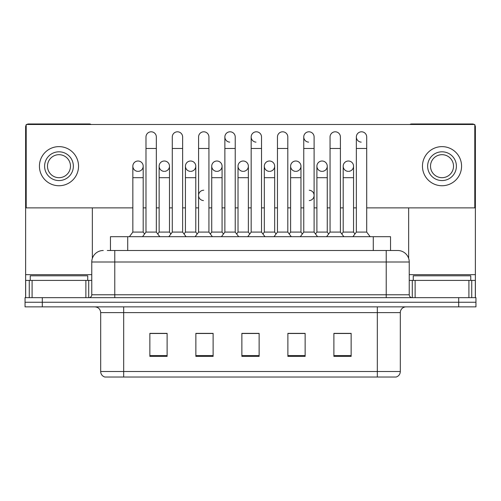 <?xml version="1.0" encoding="UTF-8"?>
<svg xmlns="http://www.w3.org/2000/svg" width="501" height="501" viewBox="0 0 501 501"><rect width="100%" height="100%" fill="white"/><g stroke="black" fill="none" stroke-linecap="round" stroke-linejoin="round"><path stroke-width="0.75" d="M110.464 250.5L110.464 236.697L390.536 236.697L390.536 250.5M400.318 371.504C400.161 374.266 398.783 376.101 396.178 377.028L377.316 377.028L377.316 371.504L400.318 371.504L400.318 312.611A5.749 5.749 0 0 1 406.073 306.863M377.316 377.028L104.822 377.028A5.749 5.749 0 0 1 100.682 371.504L100.682 312.611C100.338 309.123 98.421 307.201 94.927 306.863M42.303 297.663L475.95 297.663L475.95 302.26L25.05 302.26L25.05 306.863L42.303 306.863L42.303 302.26L25.05 302.26L25.05 297.663L42.303 297.663L42.303 302.26L475.95 302.26L475.95 306.863L42.303 306.863M351.145 356.38L351.145 333.378L333.891 333.378L333.891 356.38L351.145 356.38M305.134 356.38L305.134 333.378L287.881 333.378L287.881 356.38L305.134 356.38M167.109 356.38L167.109 333.378L149.855 333.378L149.855 356.38L167.109 356.38M213.119 356.38L213.119 333.378L195.866 333.378L195.866 356.38L213.119 356.38M259.13 356.38L259.13 333.378L241.87 333.378L241.87 356.38L259.13 356.38M366.97 377.028L134.03 377.028M342.621 333.491L340.981 333.378M211.153 333.491L209.506 333.491M198.001 333.378L196.354 333.491M158.56 333.491L156.913 333.378M303.18 333.491L301.539 333.491M290.035 333.491L288.388 333.491M250.594 333.491L248.947 333.491M259.13 333.491L241.87 333.491M213.119 333.491L195.866 333.491M167.109 333.491L149.855 333.491M305.134 333.491L287.881 333.491M351.145 333.491L333.891 333.491M107.558 250.5L393.705 250.5M107.295 250.5L114.773 250.5L114.773 262.004L91.764 262.004L91.764 294.782A2.874 2.874 0 0 1 88.89 297.663M103.269 250.5A11.504 11.504 0 0 0 91.764 262.004M409.236 262.004L386.227 262.004L386.227 250.5L397.731 250.5A11.504 11.504 0 0 1 409.236 262.004L409.236 294.782C409.392 296.517 410.35 297.475 412.11 297.663M145.985 148.471L156.337 148.471L156.337 232.095L145.985 232.095L145.985 136.967A5.179 5.179 0 0 1 151.49 131.807A5.179 5.179 0 0 1 156.337 136.967A5.179 5.179 0 0 0 151.49 131.807M145.985 195.403L145.985 232.095L142.534 236.697M159.136 232.095L159.136 177.686L169.488 177.686L169.488 232.095L159.136 232.095L157.74 233.961L156.337 232.095L159.794 236.697M138.019 161.009A5.179 5.179 0 0 0 132.84 166.025A5.179 5.179 0 0 0 137.694 171.355A5.179 5.179 0 0 1 132.84 166.188A5.179 5.179 0 0 1 138.339 161.021A5.179 5.179 0 0 1 143.192 166.188L143.192 177.686L132.84 177.686L132.84 166.188M143.192 177.686L143.192 232.095L132.84 232.095L132.84 177.686M132.84 232.095L129.39 236.697M143.192 232.095L144.589 233.961L145.985 232.095M172.281 148.471L182.633 148.471L182.633 232.095L172.281 232.095L172.281 136.967A5.179 5.179 0 0 1 177.786 131.807A5.179 5.179 0 0 1 182.633 136.967A5.179 5.179 0 0 0 177.786 131.807M172.281 232.095L168.831 236.697M182.633 232.095L186.084 236.697M198.578 148.471L208.93 148.471L208.93 232.095L198.578 232.095L198.578 136.967A5.179 5.179 0 0 1 204.076 131.807A5.179 5.179 0 0 1 208.93 136.967A5.179 5.179 0 0 0 204.076 131.807M198.578 195.403L198.578 232.095L195.127 236.697M208.93 195.403L208.93 232.095L212.38 236.697M224.874 148.471L235.226 148.471L235.226 232.095L224.874 232.095L224.874 136.967A5.179 5.179 0 0 1 230.372 131.807A5.179 5.179 0 0 1 235.226 136.967A5.179 5.179 0 0 0 230.372 131.807M224.874 195.403L224.874 232.095L221.423 236.697M235.226 206.907L235.226 232.095L238.676 236.697M251.17 148.471L261.522 148.471L261.522 232.095L251.17 232.095L251.17 136.967A5.179 5.179 0 0 1 256.669 131.807A5.179 5.179 0 0 1 261.522 136.967A5.179 5.179 0 0 0 256.669 131.807M251.17 232.095L247.719 236.697M261.522 232.095L264.973 236.697M164.309 161.009A5.179 5.179 0 0 0 159.136 166.025A5.179 5.179 0 0 0 163.984 171.355A5.179 5.179 0 0 1 159.136 166.188A5.179 5.179 0 0 1 164.635 161.021A5.179 5.179 0 0 1 169.488 166.188L169.488 177.686M169.488 232.095L170.885 233.961M190.605 161.009A5.179 5.179 0 0 0 185.433 166.025A5.179 5.179 0 0 0 190.28 171.355A5.179 5.179 0 0 1 185.433 166.188A5.179 5.179 0 0 1 190.931 161.021A5.179 5.179 0 0 1 195.785 166.188L195.785 177.686L185.433 177.686L185.433 166.188M195.785 177.686L195.785 232.095L185.433 232.095L185.433 177.686M185.433 232.095L184.03 233.961M195.785 232.095L197.181 233.961L198.578 232.095M216.902 161.009A5.179 5.179 0 0 0 211.729 166.025A5.179 5.179 0 0 0 216.576 171.355A5.179 5.179 0 0 1 211.723 166.188A5.179 5.179 0 0 1 217.227 161.021A5.179 5.179 0 0 1 222.075 166.188L222.075 177.686L211.723 177.686L211.723 166.188M222.075 177.686L222.075 232.095L211.723 232.095L211.723 177.686M211.723 232.095L210.326 233.961M222.075 232.095L223.477 233.961M235.226 232.095L236.622 233.961L238.019 232.095L238.019 166.188A5.179 5.179 0 0 1 243.524 161.021A5.179 5.179 0 0 1 248.371 166.188L248.371 177.686L238.019 177.686M87.738 280.41L87.738 275.807L30.229 275.807L30.229 280.41M470.771 280.41L470.771 275.807L413.262 275.807L413.262 280.41M85.871 297.663L85.871 280.41L32.095 280.41L32.095 297.663M91.113 124.492A2.874 2.874 0 0 0 89.466 123.972L28.501 123.972A2.874 2.874 0 0 0 26.854 124.492M26.202 125.125A2.874 2.874 0 0 0 25.626 126.847L25.626 280.41L32.095 280.41M92.341 207.884L92.341 258.41M85.871 280.41L91.764 280.41M25.626 297.663L25.626 280.41M468.905 297.663L468.905 280.41L415.129 280.41L415.129 297.663M475.374 297.663L475.374 280.41L475.374 297.663M474.146 124.492A2.874 2.874 0 0 0 472.499 123.972L411.534 123.972A2.874 2.874 0 0 0 409.887 124.492M408.659 207.884L408.659 258.41M474.798 125.125A2.874 2.874 0 0 1 475.374 126.847L475.374 280.41L471.735 280.41L471.735 297.663M409.236 280.41L415.129 280.41M468.905 280.41L471.735 280.41M348.377 161.009A5.179 5.179 0 0 0 343.204 166.025A5.179 5.179 0 0 0 348.051 171.355A5.179 5.179 0 0 1 343.198 166.188A5.179 5.179 0 0 1 348.702 161.021A5.179 5.179 0 0 1 353.549 166.188L353.549 177.686L343.198 177.686L343.198 166.188M322.08 161.009A5.179 5.179 0 0 0 316.908 166.025A5.179 5.179 0 0 0 321.755 171.355A5.179 5.179 0 0 1 316.901 166.188A5.179 5.179 0 0 1 322.406 161.021A5.179 5.179 0 0 1 327.259 166.188L327.259 177.686L316.901 177.686L316.901 166.188M295.784 161.009A5.179 5.179 0 0 0 290.611 166.025A5.179 5.179 0 0 0 295.458 171.355A5.179 5.179 0 0 1 290.611 166.188A5.179 5.179 0 0 1 296.11 161.021A5.179 5.179 0 0 1 300.963 166.188L300.963 177.686L290.611 177.686L290.611 166.188M269.488 161.009A5.179 5.179 0 0 0 264.315 166.025A5.179 5.179 0 0 0 269.169 171.355A5.179 5.179 0 0 1 264.315 166.188A5.179 5.179 0 0 1 269.814 161.021A5.179 5.179 0 0 1 274.667 166.188L274.667 177.686L264.315 177.686L264.315 166.188M356.349 148.471L366.701 148.471L366.701 232.095L356.349 232.095L356.349 136.967A5.179 5.179 0 0 1 361.522 131.794A5.179 5.179 0 0 0 356.349 136.804A5.179 5.179 0 0 0 361.196 142.134M303.756 148.471L314.108 148.471L314.108 232.095L303.756 232.095L303.756 136.967A5.179 5.179 0 0 1 308.935 131.794A5.179 5.179 0 0 0 303.756 136.804A5.179 5.179 0 0 0 308.61 142.134M203.757 190.23A5.179 5.179 0 0 0 198.578 195.24A5.179 5.179 0 0 0 203.431 200.569M243.198 161.009A5.179 5.179 0 0 0 238.025 166.025A5.179 5.179 0 0 0 242.872 171.355A5.179 5.179 0 0 1 238.019 166.188M256.343 131.794A5.179 5.179 0 0 0 251.17 136.804A5.179 5.179 0 0 0 256.017 142.134M230.047 131.794A5.179 5.179 0 0 0 224.874 136.804A5.179 5.179 0 0 0 229.721 142.134M309.261 200.569A5.179 5.179 0 0 0 314.108 195.403A5.179 5.179 0 0 0 309.261 190.236M348.702 171.355A5.179 5.179 0 0 0 353.549 166.188A5.179 5.179 0 0 0 348.702 161.021M296.11 171.355A5.179 5.179 0 0 0 300.963 166.188A5.179 5.179 0 0 0 296.11 161.021M217.227 171.355A5.179 5.179 0 0 0 222.075 166.188A5.179 5.179 0 0 0 217.227 161.021M164.635 171.355A5.179 5.179 0 0 0 169.488 166.188A5.179 5.179 0 0 0 164.635 161.021M366.701 207.884L474.798 207.884L474.798 124.492L26.202 124.492L26.202 207.884L132.84 207.884M143.192 207.884L145.985 207.884M156.337 207.884L159.136 207.884M169.488 207.884L172.281 207.884M182.633 207.884L185.433 207.884M195.785 207.884L198.578 207.884M208.93 207.884L211.723 207.884M222.075 207.884L224.874 207.884M235.226 207.884L238.019 207.884M248.371 207.884L251.17 207.884M261.522 207.884L264.315 207.884M274.667 207.884L277.46 207.884M287.812 207.884L290.611 207.884M300.963 207.884L303.756 207.884M314.108 207.884L316.901 207.884M327.259 207.884L330.053 207.884M340.404 207.884L343.198 207.884M353.549 207.884L356.349 207.884M138.339 171.355A5.179 5.179 0 0 0 143.192 166.188A5.179 5.179 0 0 0 138.339 161.021M190.931 171.355A5.179 5.179 0 0 0 195.785 166.188A5.179 5.179 0 0 0 190.931 161.021M243.524 171.355A5.179 5.179 0 0 0 248.371 166.188A5.179 5.179 0 0 0 243.524 161.021M269.814 171.355A5.179 5.179 0 0 0 274.667 166.188A5.179 5.179 0 0 0 269.814 161.021M322.406 171.355A5.179 5.179 0 0 0 327.259 166.188A5.179 5.179 0 0 0 322.406 161.021M58.98 151.809A14.379 14.379 0 0 0 44.602 166.188A14.379 14.379 0 0 0 58.98 180.567A14.379 14.379 0 0 0 73.359 166.188A14.379 14.379 0 0 0 58.98 151.809M58.98 154.684A11.504 11.504 0 0 0 47.482 166.188A11.504 11.504 0 0 0 58.98 177.686A11.504 11.504 0 0 0 70.484 166.188A11.504 11.504 0 0 0 58.98 154.684M58.98 185.739A19.552 19.552 0 0 0 78.538 166.188A19.552 19.552 0 0 0 58.98 146.63A19.552 19.552 0 0 0 39.429 166.188A19.552 19.552 0 0 0 58.98 185.739M442.02 151.809A14.379 14.379 0 0 0 427.641 166.188A14.379 14.379 0 0 0 442.02 180.567A14.379 14.379 0 0 0 456.398 166.188A14.379 14.379 0 0 0 442.02 151.809M442.02 154.684A11.504 11.504 0 0 0 430.516 166.188A11.504 11.504 0 0 0 442.02 177.686A11.504 11.504 0 0 0 453.518 166.188A11.504 11.504 0 0 0 442.02 154.684M442.02 185.739A19.552 19.552 0 0 0 461.571 166.188A19.552 19.552 0 0 0 442.02 146.63A19.552 19.552 0 0 0 422.462 166.188A19.552 19.552 0 0 0 442.02 185.739M248.371 177.686L248.371 232.095L238.019 232.095M248.371 232.095L249.767 233.961M277.46 148.471L287.812 148.471L287.812 232.095L277.46 232.095L277.46 136.967A5.179 5.179 0 0 1 282.965 131.807A5.179 5.179 0 0 1 287.812 136.967A5.179 5.179 0 0 0 282.965 131.807M277.46 232.095L274.009 236.697M287.812 232.095L291.263 236.697M308.935 131.794A5.179 5.179 0 0 1 314.108 136.967A5.179 5.179 0 0 0 309.261 131.807M303.756 232.095L300.306 236.697M314.108 232.095L317.559 236.697M330.053 148.471L340.404 148.471L340.404 232.095L330.053 232.095L330.053 136.967A5.179 5.179 0 0 1 335.551 131.807A5.179 5.179 0 0 1 340.404 136.967A5.179 5.179 0 0 0 335.551 131.807M330.053 232.095L326.602 236.697M340.404 232.095L343.855 236.697M361.522 131.794A5.179 5.179 0 0 1 366.701 136.967A5.179 5.179 0 0 0 361.847 131.807M356.349 232.095L352.898 236.697M366.701 232.095L370.151 236.697M274.667 177.686L274.667 232.095L264.315 232.095L264.315 177.686M264.315 232.095L262.919 233.961M274.667 232.095L276.064 233.961M300.963 177.686L300.963 232.095L290.611 232.095L290.611 177.686M290.611 232.095L289.215 233.961M300.963 232.095L302.36 233.961M327.259 177.686L327.259 232.095L316.901 232.095L316.901 177.686M316.901 232.095L315.505 233.961M327.259 232.095L328.656 233.961M353.549 177.686L353.549 232.095L343.198 232.095L343.198 177.686M343.198 232.095L341.801 233.961M353.549 232.095L354.946 233.961M127.717 250.5L127.717 236.697M373.283 250.5L373.283 236.697M377.316 306.863L377.316 312.611L100.682 312.611M400.318 312.611L377.316 312.611L377.316 371.504L123.684 371.504L123.684 377.028M100.682 371.504L123.684 371.504L123.684 306.863M458.697 306.863L458.697 297.663M259.13 355.578L241.87 355.578M213.119 355.578L195.866 355.578M167.109 355.578L149.855 355.578M305.134 355.578L287.881 355.578M351.145 355.578L333.891 355.578M114.773 297.663L114.773 294.782L409.236 294.782M91.764 294.782L114.773 294.782L114.773 262.004L386.227 262.004L386.227 297.663M91.764 274.654L25.626 274.654M88.702 280.41L88.702 297.663M25.67 280.41L25.67 297.663M29.265 297.663L29.265 280.41M475.374 274.654L409.236 274.654M475.33 297.663L475.33 280.41M412.298 297.663L412.298 280.41M156.337 148.471L156.337 136.967M182.633 148.471L182.633 136.967M208.93 148.471L208.93 136.967M235.226 148.471L235.226 136.967M261.522 148.471L261.522 136.967M159.136 177.686L159.136 166.188M287.812 148.471L287.812 136.967M314.108 148.471L314.108 136.967M340.404 148.471L340.404 136.967M366.701 148.471L366.701 136.967M287.812 206.907L287.812 195.403M303.756 206.907L303.756 195.403M314.108 206.907L314.108 195.403"/></g></svg>

